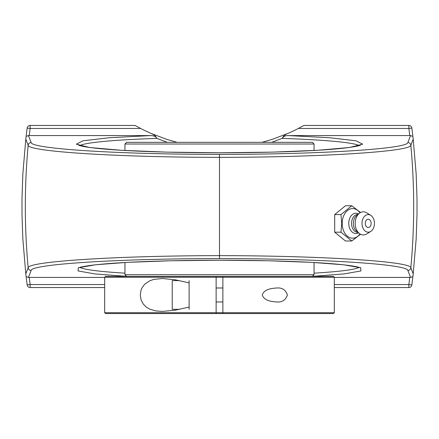 <?xml version="1.0" encoding="UTF-8"?>
<svg xmlns="http://www.w3.org/2000/svg" width="439" height="439" viewBox="0 0 439 439"><rect width="100%" height="100%" fill="white"/><g stroke="black" fill="none" stroke-linecap="round" stroke-linejoin="round"><path stroke-width="0.66" d="M25.791 273.832L22.839 238.975L22.005 214.737L22.005 198.258L22.839 174.025L25.791 139.163L28.162 145.26A663.362 663.362 0 0 0 28.162 267.735A3.002 2.996 21.6 0 0 31.147 270.457C31.224 264.113 120.264 258.555 219.5 258.626L219.5 255.635C118.706 255.712 28.239 261.359 28.162 267.735L25.791 273.832L26.11 276.592A592.447 592.447 0 0 0 27.169 284.938A3.002 3.002 0 0 0 30.143 287.545L104.685 287.545M282.359 138.422C283.287 136.414 285.323 135.47 288.461 135.585L410.569 135.574L407.853 142.543A3.002 2.996 21.6 0 1 410.838 145.26A663.362 663.362 0 0 1 410.838 267.735A3.002 2.996 158.4 0 1 407.853 270.457L410.569 277.421L412.89 276.592L413.209 273.832L410.838 267.735C410.695 261.359 320.399 255.717 219.5 255.635L219.5 157.365C320.119 157.283 410.855 151.636 410.838 145.26L413.209 139.163L416.161 174.025L416.995 198.258L416.995 214.737L416.161 238.975L413.209 273.832M28.431 277.421L26.11 276.592A592.447 592.447 0 0 0 27.169 284.938L30.143 284.543A589.445 589.445 0 0 1 29.232 277.415L28.431 277.421L31.147 270.457M31.147 142.543A3.002 2.996 158.4 0 0 28.162 145.26C28.244 151.642 118.7 157.283 219.5 157.365L219.5 154.369C120.259 154.44 31.229 148.881 31.147 142.543L28.431 135.574L26.11 136.408L25.791 139.163M413.209 139.163L412.89 136.408A592.447 592.447 0 0 0 411.831 128.056A3.002 3.002 0 0 0 408.857 125.455L303.925 125.455L298.377 128.457A171.55 171.55 0 0 1 287.616 133.56L272.032 139.421L261.918 142.335M410.569 135.574L412.89 136.408A592.447 592.447 0 0 0 411.831 128.056L408.857 128.457L408.857 125.455M28.431 135.574L150.539 135.585L109.053 137.769L83.086 140.776L76.304 144.184L89.649 147.509L121.246 150.286L166.661 152.13L219.5 152.772L272.339 152.13L317.754 150.286L349.351 147.509L362.696 144.184L355.914 140.776L329.947 137.769L288.461 135.585M104.685 277.415L29.232 277.415M359.113 267.4C354.772 269.672 339.753 271.593 314.055 273.162M124.945 273.162C99.247 271.593 84.228 269.672 79.887 267.4M411.831 284.938A592.447 592.447 0 0 0 412.89 276.592A592.447 592.447 0 0 1 411.831 284.938A3.002 3.002 0 0 1 408.857 287.545L408.857 284.543L411.831 284.938M410.569 277.421L334.315 277.415M334.315 287.545L408.857 287.545M177.082 142.335L166.968 139.421L151.384 133.56C154.38 134.883 156.13 136.463 156.635 138.296L167.341 142.335M271.659 142.335L282.365 138.296C283.029 136.32 284.779 134.74 287.616 133.56M27.169 128.056A592.447 592.447 0 0 0 26.11 136.408A592.447 592.447 0 0 1 27.169 128.056A3.002 3.002 0 0 1 30.143 125.455L30.143 128.457L27.169 128.056M151.384 133.56A171.55 171.55 0 0 1 140.623 128.457L135.075 125.455L30.143 125.455M79.887 145.6C84.815 142.565 114.645 139.772 156.619 138.422M282.381 138.422C324.355 139.772 354.185 142.565 359.113 145.6M156.641 138.422C156.081 136.584 154.045 135.64 150.539 135.585M360.556 212.509L351.771 205.765L340.982 214.572L341.723 223.385L340.982 232.193L351.771 241.006L360.556 234.256M351.771 241.006L345.482 241.006L334.694 232.193L334.694 214.572L345.482 205.765L351.771 205.765M334.694 214.572L340.982 214.572M334.694 232.193L340.982 232.193M359.996 233.932A14.8 10.465 -90 0 1 348.615 237.033A14.8 10.465 -90 0 1 342.195 223.385A14.8 10.465 -90 0 1 348.615 209.732A14.8 10.465 -90 0 1 359.996 212.833M368.228 227.512A4.127 2.919 -90 0 1 365.352 224.099A4.127 2.919 -90 0 1 367.234 219.505A4.127 2.919 -90 0 1 370.757 221.333A5.466 5.466 0 0 1 370.757 225.437A4.127 2.919 -90 0 1 368.228 227.512M358.608 232.862A10.19 7.205 -90 0 1 348.753 223.385A10.19 7.205 -90 0 1 358.608 213.903M358.026 232.39L357.917 232.39A9.005 6.371 -90 0 1 351.546 223.385A9.005 6.371 -90 0 1 357.917 214.375L358.026 214.375M370.741 231.441L366.68 233.976A11.579 8.187 -90 0 1 359.278 233.411L356.55 231.183A9.005 6.371 -90 0 1 353.368 223.385A9.005 6.371 -90 0 1 356.55 215.582L359.278 213.354A11.579 8.187 -90 0 1 366.68 212.789L370.741 215.329A8.807 6.228 -90 0 1 374.451 223.385A8.807 6.228 -90 0 1 370.741 231.441A8.807 6.228 -90 0 1 361.999 223.385A8.807 6.228 -90 0 1 370.741 215.329M359.278 233.411A11.579 8.187 -90 0 1 355.184 223.385A11.579 8.187 -90 0 1 359.278 213.354M104.685 312.705L105.53 313.545L333.47 313.545L334.315 312.705L104.685 312.705L104.685 277.245L222.875 277.245L222.875 313.545M334.315 277.245L333.47 276.4L222.875 276.4L222.875 277.245L334.315 277.245L334.315 312.705M216.125 313.545L216.125 276.4L105.53 276.4L104.685 277.245M276.669 287.995C282.112 287.512 285.685 289.839 287.397 294.975C285.685 300.111 282.112 302.438 276.669 301.955C271.895 301.582 264.267 300.967 262.275 294.975C264.267 288.983 271.895 288.368 276.669 287.995M162.649 311.438L155.818 310.933L149.743 309.144L146.127 306.982L143.185 303.969L141.056 299.826L140.282 294.975L141.056 290.124L141.989 287.907L144.557 284.362L149.743 280.801L153.76 279.434L162.331 278.513L175.051 279.764L189.11 282.864M189.11 307.086L175.051 310.186L162.331 311.438M179.535 280.62L172.225 280.62L172.225 309.325L179.535 309.325M189.11 309.325L189.11 280.62M314.055 144.025L312.365 142.335L126.635 142.335L124.945 144.025L314.055 144.025L314.055 150.489M216.125 276.4L222.875 276.4M222.875 308.156L222.875 303.415L222.875 308.156M314.055 262.506L314.055 274.715L124.945 274.715L124.945 262.506M219.5 258.626C318.84 258.56 407.716 264.113 407.853 270.457M407.853 142.543C407.869 148.881 318.56 154.446 219.5 154.369M104.685 284.543L30.143 284.543L30.143 287.545M312.403 276.361L344.132 273.92L360.902 270.934L360.704 267.763L343.561 264.783L311.525 262.357L268.448 260.777L219.5 260.228L170.552 260.777L127.475 262.357L95.439 264.783L78.296 267.763L78.098 270.934L94.868 273.92L126.597 276.361M409.768 277.415A589.445 589.445 0 0 1 408.857 284.543L334.315 284.543M298.377 128.457L408.857 128.457A589.445 589.445 0 0 1 409.768 135.585M29.232 135.585A589.445 589.445 0 0 1 30.143 128.457L140.623 128.457M360.644 268.009L360.397 267.878C358.35 266.83 351.919 265.721 341.114 264.547C321.913 262.621 295.145 261.309 260.81 260.623C223.808 259.943 188.106 260.157 153.694 261.254C125.653 262.204 104.68 263.576 90.763 265.37C83.103 266.506 78.965 267.384 78.351 268.009M78.356 144.991L78.603 145.122C80.65 146.165 87.081 147.274 97.886 148.453C117.087 150.379 143.855 151.685 178.19 152.377C215.192 153.052 250.894 152.843 285.306 151.746C313.347 150.797 334.32 149.425 348.237 147.625C355.897 146.489 360.035 145.611 360.649 144.991M162.331 278.513L162.649 278.513M216.125 301.961L222.875 301.961M216.125 287.989L222.875 287.989M124.945 144.025L124.945 150.489M312.365 276.4L314.055 274.715M126.635 276.4L124.945 274.715"/></g></svg>
